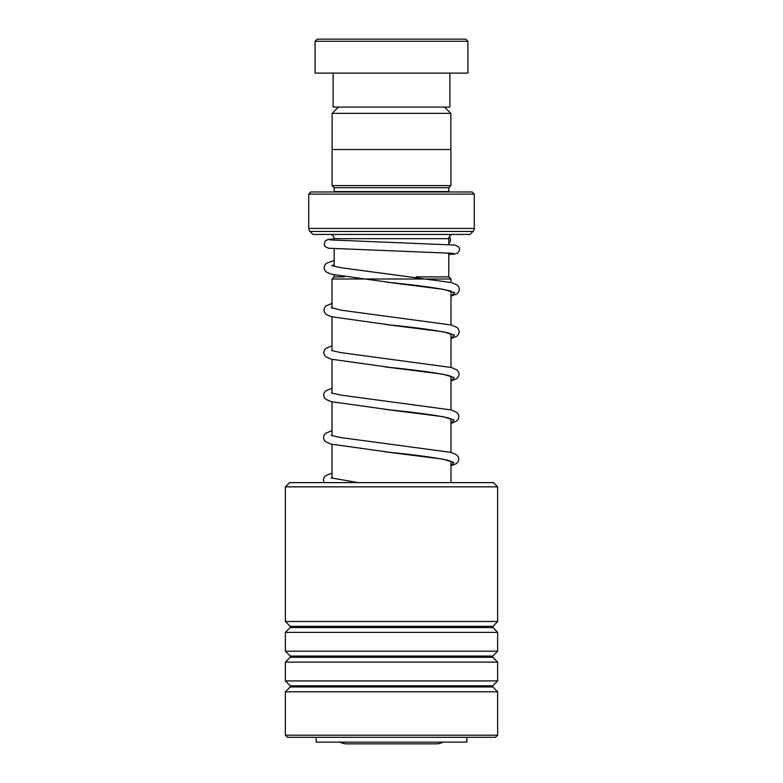 <?xml version="1.0" encoding="UTF-8"?>
<svg xmlns="http://www.w3.org/2000/svg" width="783" height="783" viewBox="0 0 783 783"><rect width="100%" height="100%" fill="white"/><g stroke="black" fill="none" stroke-linecap="round" stroke-linejoin="round"><path stroke-width="1.17" d="M338.432 107.075L332.149 113.359L450.851 113.359L444.568 107.075M450.851 149.524L450.851 113.359M332.149 149.524L332.149 113.359M448.806 276.879L448.806 252.958M448.806 244.433L448.806 238.678A4.248 4.248 0 0 1 453.054 234.43M334.194 276.879L334.194 274.97M334.194 266.191L334.194 248.769M334.194 240.254L334.194 238.678L448.806 238.678M359.563 279.002L332.021 279.002L334.145 276.879L344.305 276.879M416.135 276.879L448.855 276.879L450.979 279.002L432.627 279.002M432.51 279.002L359.622 279.002M450.979 482.612L450.979 461.334M450.979 452.349L450.979 418.817M450.979 409.861L450.979 376.31M450.979 367.364L450.979 333.803M450.979 324.876L450.979 291.296M450.979 282.389L450.979 279.002M332.021 478.002L332.021 444.372M332.021 435.495L332.021 401.885M332.021 393.193L332.021 359.397M332.021 350.696L332.021 316.909M332.021 308.199L332.021 279.002M339.939 742.137A14.857 14.857 0 0 0 346.879 743.85L436.121 743.85A14.857 14.857 0 0 0 443.061 742.137M329.946 234.43A4.248 4.248 0 0 1 334.194 238.678M334.194 191.551L448.806 191.551L448.806 187.734L334.194 187.734L334.194 191.551A2.124 2.124 0 0 1 334.145 191.972M448.806 187.734L450.93 185.61L450.93 149.524L332.07 149.524L332.07 185.61L450.93 185.61M334.194 187.734L332.07 185.61M308.717 228.421L474.283 228.421L474.283 194.096L472.159 191.972L310.841 191.972L308.717 194.096L308.717 228.421A4.248 4.248 0 0 0 309.96 231.425L312.965 234.43L470.035 234.43L473.04 231.425L309.96 231.425M474.283 228.421A4.248 4.248 0 0 1 473.04 231.425M474.283 194.096L308.717 194.096M317.213 39.15L465.787 39.15L467.911 41.274L315.089 41.274L317.213 39.15M449.873 73.113L449.873 107.075L333.127 107.075L333.127 73.113M467.911 41.274L467.911 73.113L315.089 73.113L315.089 41.274M285.374 486.85L289.612 482.612L493.388 482.612L497.626 486.85L285.374 486.85L285.374 621.496L497.626 621.496L497.626 486.85M497.626 735.198L495.512 737.322L287.488 737.322L285.374 735.198L497.626 735.198L497.626 691.82L285.374 691.82L285.374 735.198M290.219 656.056L290.219 657.26L492.781 657.26L492.781 656.056L290.219 656.056L285.374 651.211L285.374 632.39L497.626 632.39L492.536 626.948L497.626 621.496M285.374 651.211L497.626 651.211L497.626 632.39M290.219 685.781L290.219 686.975L492.781 686.975L492.781 685.781L290.219 685.781L285.374 680.926L285.374 662.105L497.626 662.105L492.781 657.26M285.374 680.926L497.626 680.926L497.626 662.105M466.854 737.322L466.854 742.137L316.146 742.137L316.146 737.322M448.806 243.376A4.248 3.67 90 0 0 449.295 236.701M334.194 264.801L331.914 265.427L334.194 264.801M451.683 291.589L450.979 291.805L451.683 291.589M451.537 334.038L450.979 334.214L451.537 334.038M332.021 392.626L331.493 392.782L332.021 392.626M332.021 435.035L331.346 435.24L332.021 435.035M492.781 627.545L290.219 627.545L290.219 626.341L492.781 626.341M385.451 281.988L443.638 289.377L454.659 292.744L450.979 296.082M385.314 324.446L443.384 331.806L454.473 335.163L450.979 338.481M385.167 366.894L443.129 374.235L454.297 377.582L450.979 380.89M385.03 409.343L442.865 416.664L454.111 420.001L450.979 423.3M384.884 451.801L442.601 459.092L453.925 462.42L450.979 465.709M492.781 656.056L497.626 651.211M492.781 685.781L497.626 680.926M492.781 686.975L497.626 691.82M290.219 686.975L285.374 691.82M290.219 657.26L285.374 662.105M290.219 627.545L285.374 632.39M290.219 626.341L285.374 621.496M450.979 296.219L456.861 293.84L458.642 291.99L459.406 289.358L458.769 286.881L457.301 285.129L451.762 282.604L341.378 267.766L331.904 265.672M451.507 291.256L448.405 290.493C436.679 287.909 417.437 285.266 390.658 282.565L331.601 274.295L326.433 272.053L324.788 270.292L324.054 267.678L324.739 265.143L326.237 263.45L334.194 260.436M450.979 338.638L456.724 336.289L458.495 334.449L459.259 331.806L458.632 329.34L457.155 327.588L451.615 325.053L341.241 310.215L331.317 307.65M451.811 334.184L448.267 332.951C436.542 330.367 417.29 327.715 390.521 325.014L331.463 316.753L326.286 314.512L324.651 312.75L323.917 310.127L324.602 307.602L326.1 305.908L332.021 303.393M450.979 381.047L456.577 378.747L458.358 376.897L459.122 374.264L458.486 371.788L457.018 370.036L451.478 367.511L341.104 352.663L331.62 350.569M451.674 376.643L448.121 375.4C436.395 372.816 417.153 370.173 390.374 367.472L331.317 359.201L326.149 356.96L324.514 355.198L323.771 352.585L324.456 350.05L325.953 348.357L332.021 345.802M450.979 423.466L456.44 421.195L458.212 419.345L458.975 416.713L458.349 414.236L456.881 412.484L451.341 409.959L340.957 395.121L331.483 393.027M451.537 419.091L447.984 417.848C436.258 415.264 417.006 412.621 390.237 409.92L331.18 401.65L326.012 399.408L324.368 397.647L323.633 395.033L324.319 392.498L325.816 390.805L332.021 388.221M450.979 465.875L456.293 463.644L458.075 461.804L458.838 459.161L458.212 456.695L456.734 454.943L451.194 452.408L340.82 437.57L331.336 435.475M451.39 461.539L447.837 460.306C436.111 457.712 416.869 455.07 390.091 452.368L331.043 444.108L325.865 441.866L324.231 440.105L323.487 437.482L324.172 434.957L325.669 433.253L332.021 430.63M358.203 482.612L331.199 477.924M453.592 253.359L328.4 248.231L325.111 246.528L324.201 244.55L325.131 241.056L327.94 239.461L334.194 238.874M448.806 254.573L454.943 254.044L458.104 252.733L459.455 250.335L459.455 248.71L458.662 246.929L455.305 245.069L329.956 239.911M332.021 473.049L325.532 475.712L324.035 477.405L323.35 479.93L324.123 482.612"/></g></svg>
